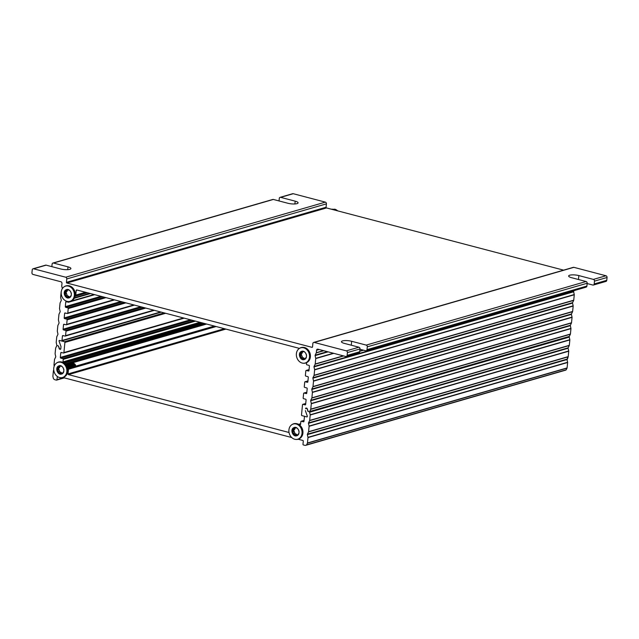 <?xml version="1.0" encoding="UTF-8"?>
<svg xmlns="http://www.w3.org/2000/svg" width="639" height="639" viewBox="0 0 639 639"><rect width="100%" height="100%" fill="white"/><g stroke="black" fill="none" stroke-linecap="round" stroke-linejoin="round"><path stroke-width="0.96" d="M54.227 366.115L54.011 365.141A0.583 0.479 73.9 0 1 53.995 364.917L54.523 359.493A0.583 0.479 73.9 0 1 54.579 359.294L55.689 357.009A0.583 0.479 -106.1 0 0 55.729 356.586L55.114 353.854A0.583 0.479 73.9 0 1 55.098 353.631L55.633 348.207A0.583 0.479 73.9 0 1 55.689 348.007L56.735 345.851A0.583 0.479 73.9 0 1 57.214 345.619L58.213 345.875A0.583 0.479 73.9 0 1 58.604 346.266L59.387 348.503A0.583 0.479 -106.1 0 0 59.778 348.894L60.274 349.022A0.583 0.479 -106.1 0 0 60.817 348.59L60.993 346.761A0.583 0.479 -106.1 0 0 60.961 346.466L59.1 341.194A0.583 0.479 73.9 0 1 59.603 340.451L64.475 341.729A0.583 0.479 73.9 0 1 64.906 342.424L63.908 352.584A0.583 0.479 73.9 0 1 63.365 353.016L61.304 352.48A0.583 0.479 -106.1 0 0 60.769 352.92L61.815 352.616M306.544 408.145L305.913 408.329A0.583 0.479 73.9 0 0 305.594 408.76L305.618 408.481A0.583 0.479 73.9 0 1 306.161 408.041L306.792 408.209A0.583 0.479 73.9 0 1 307.191 408.601L308.086 411.149A0.583 0.479 -106.1 0 0 308.477 411.548L309.196 411.732A0.583 0.479 73.9 0 1 309.611 412.203L569.245 337.12A0.583 0.479 -106.1 0 0 568.926 336.681M569.245 337.12L569.828 339.7L310.187 414.783A0.583 0.479 73.9 0 1 310.203 415.007L309.667 420.43A0.583 0.479 73.9 0 1 309.619 420.63L569.253 345.539A0.583 0.479 -106.1 0 0 569.309 345.34L569.844 339.916A0.583 0.479 -106.1 0 0 569.828 339.7M569.253 345.539L568.151 347.824L308.509 422.914A0.583 0.479 -106.1 0 0 308.469 423.337L568.103 348.247A0.583 0.479 73.9 0 1 568.151 347.824M568.103 348.247L568.726 350.987L309.084 426.069A0.583 0.479 73.9 0 1 309.092 426.293L308.565 431.716A0.583 0.479 73.9 0 1 308.509 431.916L568.151 356.834A0.583 0.479 -106.1 0 0 568.207 356.626L568.734 351.202A0.583 0.479 -106.1 0 0 568.726 350.987M568.151 356.834L567.041 359.118L307.399 434.2A0.583 0.479 -106.1 0 0 307.359 434.624L567.001 359.533A0.583 0.479 73.9 0 1 567.041 359.118M567.001 359.533L567.616 362.273L307.974 437.356A0.583 0.479 73.9 0 1 307.99 437.579L307.455 443.003A0.583 0.479 73.9 0 1 307.399 443.202L567.041 368.12A0.583 0.479 -106.1 0 0 567.097 367.92L567.632 362.489A0.583 0.479 -106.1 0 0 567.616 362.273M567.041 368.12L566.226 369.797L306.584 444.88L307.399 443.202M306.584 444.88A2.931 2.396 73.9 0 1 305.833 445.295L565.475 370.205A2.931 2.396 -106.1 0 0 566.226 369.797M574.046 290.633L573.678 291.392A0.583 0.479 -106.1 0 0 573.638 291.807L574.253 294.547A0.583 0.479 73.9 0 1 574.269 294.763L573.742 300.194A0.583 0.479 73.9 0 1 573.686 300.394L572.576 302.678A0.583 0.479 -106.1 0 0 572.536 303.094L573.151 305.833A0.583 0.479 73.9 0 1 573.167 306.049L572.632 311.481A0.583 0.479 73.9 0 1 572.576 311.68L571.466 313.965A0.583 0.479 -106.1 0 0 571.426 314.38L572.041 317.12A0.583 0.479 73.9 0 1 572.057 317.343L571.522 322.767A0.583 0.479 73.9 0 1 571.474 322.967L570.363 325.251A0.583 0.479 -106.1 0 0 570.323 325.674L570.939 328.406A0.583 0.479 73.9 0 1 570.954 328.63L570.419 334.053A0.583 0.479 73.9 0 1 570.363 334.253L569.317 336.41A0.583 0.479 73.9 0 1 569.053 336.641L309.412 411.732A0.583 0.479 -106.1 0 1 309.196 411.732L308.286 411.444M53.756 370.013L53.476 370.58A0.583 0.479 73.9 0 0 53.42 370.78L52.885 376.211A0.583 0.479 73.9 0 0 52.901 376.427L53.356 378.44A2.931 2.396 73.9 0 0 55.026 379.774L56.36 380.125A0.583 0.479 73.9 0 0 56.895 379.686L57.398 376.531M307.974 437.356L307.359 434.624M307.399 434.2L308.509 431.916M309.084 426.069L308.469 423.337M308.509 422.914L309.619 420.63M310.187 414.783L309.611 412.203M305.833 445.295A2.931 2.396 73.9 0 1 304.747 445.295L303.413 444.952A0.583 0.479 73.9 0 1 302.982 444.257L303.285 441.15A0.583 0.479 -106.1 0 0 302.854 440.463L298.181 439.233M63.005 377.529L291.719 437.539M308.038 411.013L307.806 411.077A0.583 0.479 -106.1 0 0 308.198 411.468M307.806 411.077L307.247 408.776M307.024 408.337L306.624 408.457A0.583 0.479 73.9 0 1 307.024 408.848M306.624 408.457L306.129 408.321L306.656 408.169M305.45 410.885A0.583 0.479 73.9 0 1 305.41 410.581A0.583 0.479 73.9 0 0 305.45 410.885L307.311 416.157L305.45 410.885M306.632 362.664L306.488 364.134A0.583 0.479 -106.1 0 0 306.92 364.821L308.98 365.364A0.583 0.479 73.9 0 1 309.404 366.051L308.964 370.572A0.583 0.479 73.9 0 1 308.421 371.003L306.361 370.468A0.583 0.479 -106.1 0 0 305.825 370.9L305.378 375.42A0.583 0.479 -106.1 0 0 305.809 376.107L307.87 376.651A0.583 0.479 73.9 0 1 308.302 377.345L307.854 381.858A0.583 0.479 73.9 0 1 307.319 382.298L305.258 381.755A0.583 0.479 -106.1 0 0 304.715 382.194L304.276 386.707A0.583 0.479 -106.1 0 0 304.699 387.402L306.76 387.937A0.583 0.479 73.9 0 1 307.191 388.632L306.752 393.145A0.583 0.479 73.9 0 1 306.209 393.584L304.148 393.041A0.583 0.479 -106.1 0 0 303.613 393.48L303.166 397.993A0.583 0.479 -106.1 0 0 303.597 398.688L305.658 399.223A0.583 0.479 73.9 0 1 306.089 399.918L305.642 404.431A0.583 0.479 73.9 0 1 305.107 404.87L303.046 404.327A0.583 0.479 -106.1 0 0 302.503 404.767L301.504 414.927A0.583 0.479 -106.1 0 0 301.935 415.614L306.808 416.892A0.583 0.479 -106.1 0 0 307.311 416.157A0.583 0.479 -106.1 0 1 306.808 416.892L304.971 416.412A0.583 0.479 73.9 0 0 304.428 416.852L303.98 421.365A0.583 0.479 -106.1 0 1 303.445 421.804L301.384 421.261L304.068 420.486M300.458 424.56L300.05 424.671A0.583 0.479 -106.1 0 0 300.594 424.24L300.841 421.7A0.583 0.479 73.9 0 1 301.384 421.261M300.05 424.671L298.764 424.336L300.634 423.793M300.642 423.729L298.565 424.336A0.583 0.479 73.9 0 1 298.764 424.336M214.552 326.114L67.91 368.519A0.583 0.479 73.9 0 1 68.493 369.23L68.03 373.927A0.583 0.479 -106.1 0 0 68.461 374.614L289.036 432.491M65.074 363.887L204.4 323.454M194 320.722L62.814 358.663A0.583 0.479 73.9 0 1 63.245 359.358L62.997 361.898A0.583 0.479 -106.1 0 0 63.421 362.585L64.707 362.92A0.583 0.479 73.9 0 1 65.114 363.735M62.814 358.663L60.753 358.12L191.94 320.179M190.462 319.796L60.322 357.433A0.583 0.479 -106.1 0 0 60.753 358.12M60.322 357.433L60.769 352.92M161.26 312.136L61.663 340.938A0.583 0.479 -106.1 0 1 61.44 340.938L59.603 340.451A0.583 0.479 73.9 0 0 59.1 341.194L60.961 346.466A0.583 0.479 -106.1 0 1 60.993 346.761L60.793 348.87A0.583 0.479 -106.1 0 1 60.25 349.309L59.619 349.142L60.138 348.99M59.475 348.67L59.219 348.75A0.583 0.479 -106.1 0 0 59.619 349.142M59.219 348.75L58.54 346.138M61.296 291.408L61.224 291.568A0.583 0.479 -106.1 0 0 61.168 291.767L60.633 297.199A0.583 0.479 -106.1 0 0 60.649 297.415L61.264 300.154A0.583 0.479 73.9 0 1 61.224 300.57L60.114 302.854A0.583 0.479 -106.1 0 0 60.058 303.054L59.531 308.485A0.583 0.479 -106.1 0 0 59.539 308.701L60.162 311.441A0.583 0.479 73.9 0 1 60.114 311.856L59.012 314.14A0.583 0.479 -106.1 0 0 58.956 314.348L58.421 319.772A0.583 0.479 -106.1 0 0 58.437 319.987L59.052 322.727A0.583 0.479 73.9 0 1 59.012 323.15L57.901 325.435A0.583 0.479 -106.1 0 0 57.845 325.634L57.31 331.058A0.583 0.479 -106.1 0 0 57.326 331.274L57.941 334.013A0.583 0.479 73.9 0 1 57.901 334.437L56.791 336.721A0.583 0.479 -106.1 0 0 56.743 336.921L56.208 342.344A0.583 0.479 -106.1 0 0 56.224 342.568L56.799 345.148A0.583 0.479 -106.1 0 0 57.214 345.619L57.933 345.803A0.583 0.479 73.9 0 1 58.325 346.194M309.412 411.732A0.583 0.479 -106.1 0 0 309.675 411.492L310.722 409.343A0.583 0.479 -106.1 0 0 310.778 409.144L311.313 403.712A0.583 0.479 -106.1 0 0 311.297 403.497L310.682 400.757A0.583 0.479 73.9 0 1 310.722 400.341L311.832 398.057A0.583 0.479 -106.1 0 0 311.888 397.857L312.415 392.426A0.583 0.479 -106.1 0 0 312.399 392.21L311.784 389.471A0.583 0.479 73.9 0 1 311.824 389.055L312.934 386.771A0.583 0.479 -106.1 0 0 312.99 386.563L313.525 381.14A0.583 0.479 -106.1 0 0 313.509 380.924L312.894 378.184A0.583 0.479 73.9 0 1 312.934 377.761L314.045 375.476A0.583 0.479 -106.1 0 0 314.1 375.277L314.628 369.853A0.583 0.479 -106.1 0 0 314.62 369.638L313.997 366.898A0.583 0.479 73.9 0 1 314.037 366.474L315.147 364.19A0.583 0.479 -106.1 0 0 315.203 363.99L315.738 358.567A0.583 0.479 -106.1 0 0 315.722 358.343L315.107 355.611A0.583 0.479 73.9 0 1 315.147 355.188L316.257 352.904A0.583 0.479 -106.1 0 0 316.313 352.704L316.553 350.276A1.462 1.198 73.9 0 1 317.902 349.182L345.779 356.498A1.462 1.198 -106.1 0 0 346.33 356.49L358.902 352.856A1.462 1.198 -106.1 0 0 359.709 351.769L359.989 348.942A1.462 1.198 -106.1 0 0 358.91 347.217L344.365 343.399A6.598 1.669 -174.4 0 1 341.458 341.697A6.598 1.669 -174.4 0 1 344.996 340.579A6.598 1.669 -174.4 0 1 351.666 341.29L366.211 345.1A1.462 1.198 73.9 0 1 367.289 346.833L367.01 349.653A1.462 1.198 73.9 0 1 366.203 350.747L586.091 287.151A1.462 1.198 -106.1 0 0 586.898 286.064L587.169 283.245A1.462 1.198 -106.1 0 0 586.099 281.511L571.554 277.693A6.598 1.669 -174.4 0 1 568.638 276A6.598 1.669 -174.4 0 1 572.185 274.874A6.598 1.669 -174.4 0 1 578.854 275.585L593.399 279.403A1.462 1.198 73.9 0 1 594.47 281.128L594.198 283.956A1.462 1.198 73.9 0 1 592.848 285.042L587.145 283.548M279.043 200.95L279.291 198.433A1.462 1.198 73.9 0 1 280.641 197.339L295.186 201.157A6.598 1.669 -174.4 0 1 298.101 202.851A6.598 1.669 -174.4 0 1 294.555 203.977A6.598 1.669 -174.4 0 1 287.885 203.266L273.34 199.448A1.462 1.198 -106.1 0 0 272.797 199.456L52.909 263.044A1.462 1.198 73.9 0 1 53.452 263.036L68.006 266.854A6.598 1.669 -174.4 0 1 70.913 268.556A6.598 1.669 -174.4 0 1 67.375 269.674A6.598 1.669 -174.4 0 1 60.697 268.971L46.152 265.153A1.462 1.198 -106.1 0 0 45.609 265.153L33.028 268.795A1.462 1.198 -106.1 0 0 32.23 269.882L31.95 272.701A1.462 1.198 -106.1 0 0 33.02 274.435L60.905 281.751A1.462 1.198 73.9 0 1 61.983 283.476L61.743 285.905A0.583 0.479 -106.1 0 0 61.751 286.128L62.326 288.652M51.855 266.647L52.102 264.131A1.462 1.198 73.9 0 1 52.909 263.044M366.203 350.747A1.462 1.198 73.9 0 1 365.66 350.747L359.957 349.253M346.33 356.49A1.462 1.198 -106.1 0 0 347.129 355.404L347.408 352.584A1.462 1.198 -106.1 0 0 346.338 350.851L314.212 342.424A1.462 1.198 -106.1 0 0 312.862 343.518L312.527 346.905A0.583 0.479 73.9 0 1 311.992 347.336L66.871 283.021A0.583 0.479 73.9 0 1 66.44 282.334L66.775 278.947A1.462 1.198 -106.1 0 0 65.705 277.214L33.579 268.787A1.462 1.198 -106.1 0 0 33.028 268.795M280.098 197.339L292.67 193.705A1.462 1.198 73.9 0 1 293.221 193.705L325.339 202.132A1.462 1.198 73.9 0 1 326.417 203.857L326.082 207.244A0.583 0.479 -106.1 0 0 326.513 207.939L563.598 270.145M313.669 342.424L573.303 267.342A1.462 1.198 73.9 0 1 573.854 267.334L605.98 275.768A1.462 1.198 73.9 0 1 607.05 277.494L606.77 280.313A1.462 1.198 73.9 0 1 605.972 281.408L593.391 285.042M61.663 340.938A0.583 0.479 -106.1 0 0 61.983 340.499L62.43 335.986A0.583 0.479 73.9 0 1 62.965 335.547L65.026 336.09A0.583 0.479 -106.1 0 0 65.569 335.651L66.009 331.138A0.583 0.479 -106.1 0 0 65.577 330.443L63.517 329.9A0.583 0.479 73.9 0 1 63.093 329.213L63.533 324.7A0.583 0.479 73.9 0 1 64.076 324.261L66.136 324.804A0.583 0.479 -106.1 0 0 66.672 324.364L67.119 319.851A0.583 0.479 -106.1 0 0 66.688 319.157L64.627 318.613A0.583 0.479 73.9 0 1 64.196 317.926L64.643 313.406A0.583 0.479 73.9 0 1 65.178 312.974L67.239 313.509A0.583 0.479 -106.1 0 0 67.782 313.078L68.221 308.557A0.583 0.479 -106.1 0 0 67.798 307.87L65.737 307.327A0.583 0.479 73.9 0 1 65.306 306.64L65.745 302.119A0.583 0.479 73.9 0 1 66.288 301.688L68.349 302.223A0.583 0.479 -106.1 0 0 68.884 301.792L68.908 301.584M75.17 295.522A0.583 0.479 -106.1 0 0 75.761 295.098L76.225 290.402A0.583 0.479 73.9 0 1 76.76 289.962L299.411 348.383M78.653 295.122L79.46 294.883A4.393 3.594 -106.1 0 0 80.226 294.379L78.733 295.082M80.226 294.379L79.603 294.403M78.086 294.771L76.656 295.745L78.054 294.779M78.901 294.531L77.431 295.514M79.715 294.299L78.246 295.282M78.861 294.547L77.439 295.522M79.691 294.299L78.246 295.274M80.49 294.076L79.468 294.883M66.967 289.507C62.191 291.12 65.505 299.579 69.819 297.598M66.344 289.683C61.895 291.2 65.234 299.659 69.196 297.782C73.645 296.264 70.306 287.814 66.344 289.683L66.568 289.611M69.499 290.266L67.055 289.675L65.042 291.935M67.558 289.882L66.951 291.52L65.194 291.943M65.138 291.927L65.609 295.641L67.175 296.855L68.732 296.24M67.207 296.808L69.779 297.407L71.241 295.178M70.162 297.135L68.421 296.456M71.4 293.421L70.546 291.44M67.59 289.93L67.055 289.675M68.381 296.512L67.087 295.21L66.081 292.35L66.616 291.496M69.411 285.849A7.916 6.47 73.9 0 1 70.002 286.04A7.916 6.47 73.9 0 1 73.765 299.044C71.999 301.193 69.771 301.967 67.079 301.376L66.424 301.169A7.916 6.47 73.9 0 1 62.662 288.165A7.916 6.47 73.9 0 1 73.876 291.592A7.916 6.47 73.9 0 1 67.023 301.352A7.916 6.47 73.9 0 1 66.424 301.169M74.3 366.57L73.357 364.374L71.712 363.056M71.76 363.04L73.589 364.581L74.388 366.538M68.357 367.066L68.389 365.756M74.755 366.435L73.741 364.214L71.911 363L73.852 364.142L74.923 366.387M75.202 366.307L74.18 364.126L72.127 363.04M70.625 363.367L69.579 364.398M69.164 365.492L69.076 366.179M69.092 366.738L69.387 367.984M72.383 363.08L73.405 363.264A2.979 2.436 73.9 0 1 73.557 363.303A2.979 2.436 73.9 0 1 75.745 366.147M69.675 366.395A3.371 2.756 -106.1 0 0 70.058 367.792M68.461 368.256L68.006 366.97A3.93 3.211 73.9 0 1 68.389 368.272M65.849 364.749L67.798 366.147L68.708 368.184M65.921 364.861A3.93 3.211 73.9 0 1 68.006 366.97M66.903 364.214L69.747 367.888L66.871 364.222M67.734 363.974L70.57 367.649M68.533 363.743L71.368 367.417M69.347 363.503L72.191 367.177M70.17 363.264L72.998 366.946M70.961 363.04L73.805 366.714M67.702 363.982L70.538 367.657M68.509 363.751L71.336 367.425M69.308 363.519L72.151 367.193M70.138 363.279L72.974 366.954M70.945 363.04L73.773 366.722M75.162 366.315L74.739 365.029L72.007 363.152M71.919 363.152L70.098 363.934M69.268 365.596L69.196 366.403M69.276 367.145L69.467 367.816M73.725 364.933L71.704 363.463M73.549 366.786L72.487 364.621L70.929 363.703M72.734 367.018L72.319 365.756L70.082 363.926M71.927 367.249L69.268 364.166M71.113 367.489L70.074 365.348L68.493 364.414M66.296 364.925L69.156 368.056M69.052 364.877L70.785 367.585M69.875 364.661L71.584 367.353M70.721 364.446L72.399 367.113M69.268 363.823L73.213 366.882M68.053 366.514L68.205 365.588M68.7 364.565L69.1 364.134M69.188 368.04L68.86 366.355M68.892 365.883L69.012 365.348M69.507 364.342L69.923 363.895M70.554 363.471L72.255 363.343M72.407 363.391L73.749 364.222M59.499 365.7C54.722 367.313 58.037 375.764 62.35 373.791M58.876 365.875C54.427 367.393 57.766 375.844 61.719 373.967C66.168 372.449 62.83 363.998 58.876 365.875L59.092 365.804M62.031 366.459L59.587 365.867L57.566 368.12M60.09 366.075L59.483 367.705L57.718 368.136M57.662 368.12L58.141 371.834L59.707 373.048L61.264 372.433M59.739 373L62.31 373.599L63.772 371.371M62.694 373.328L60.953 372.649M63.924 369.614L63.077 367.633M60.122 366.123L59.587 365.867M60.913 372.697L59.619 371.403L58.604 368.543L59.147 367.689M61.935 362.041A7.916 6.47 73.9 0 1 62.534 362.233A7.916 6.47 73.9 0 1 66.296 375.237C64.531 377.385 62.302 378.16 59.611 377.561L58.956 377.353A7.916 6.47 73.9 0 1 55.194 364.358A7.916 6.47 73.9 0 1 66.4 367.776A7.916 6.47 73.9 0 1 59.547 377.545A7.916 6.47 73.9 0 1 58.956 377.353M294.675 427.403C289.89 429.017 293.213 437.475 297.518 435.494M294.044 427.587C289.595 429.104 292.934 437.555 296.895 435.678C301.344 434.161 298.006 425.71 294.044 427.587L294.267 427.507M297.207 428.162L294.763 427.579L292.742 429.831M295.266 427.779L294.659 429.416L292.894 429.839M292.838 429.823L293.317 433.538L294.883 434.752L296.432 434.137M294.914 434.704L297.486 435.311L298.948 433.074M297.862 435.031L296.121 434.352M299.1 431.317L298.245 429.336M295.298 427.834L294.763 427.579M296.089 434.408L294.795 433.114L293.78 430.247L294.323 429.4M297.111 423.753A7.916 6.47 73.9 0 1 297.71 423.937A7.916 6.47 73.9 0 1 301.472 436.94C299.707 439.089 297.478 439.872 294.787 439.273L294.124 439.065A7.916 6.47 73.9 0 1 290.37 426.061A7.916 6.47 73.9 0 1 301.576 429.488A7.916 6.47 73.9 0 1 294.723 439.257A7.916 6.47 73.9 0 1 294.124 439.065M302.143 351.21C297.367 352.824 300.681 361.283 304.995 359.302M301.52 351.394C297.071 352.912 300.41 361.362 304.364 359.485C308.813 357.968 305.474 349.517 301.52 351.394L301.744 351.314M304.675 351.969L302.231 351.386L300.21 353.639M302.734 351.594L302.127 353.223L300.37 353.655M300.314 353.631L300.785 357.345L302.351 358.567L303.908 357.952M302.383 358.511L304.955 359.118L306.416 356.889M305.338 358.838L303.597 358.167M306.576 355.124L305.722 353.143M302.766 351.642L302.231 351.386M303.557 358.215L302.263 356.921L301.249 354.054L301.792 353.207M304.579 347.56A7.916 6.47 73.9 0 1 305.178 347.752A7.916 6.47 73.9 0 1 308.941 360.747C307.175 362.904 304.947 363.679 302.255 363.08L301.6 362.872A7.916 6.47 73.9 0 1 297.838 349.868A7.916 6.47 73.9 0 1 309.052 353.295A7.916 6.47 73.9 0 1 302.191 363.064A7.916 6.47 73.9 0 1 301.6 362.872M567.049 359.741A7.916 6.47 -106.1 0 0 568.071 356.993M335.866 210.391A7.916 6.47 -106.1 0 0 333.758 209.4A7.916 6.47 -106.1 0 0 331.561 209.265M337.648 210.862A7.916 6.47 -106.1 0 0 335.243 209.336A7.916 6.47 -106.1 0 0 334.644 209.145M567.097 367.92L307.455 443.003M307.99 437.579L567.632 362.489M568.207 356.626L308.565 431.716M309.092 426.293L568.734 351.202M569.309 345.34L309.667 420.43M310.203 415.007L569.844 339.916M164.175 312.894L64.475 341.729M64.906 342.424L165.661 313.286M183.553 317.982L63.908 352.584M60.649 349.19L60.25 349.309M206.205 323.925L65.689 364.565M202.723 323.014L64.707 362.92M67.566 368.519L214.361 326.066L67.566 368.511M68.493 369.23L216.134 326.529M63.716 377.713L56.895 379.686M63.245 359.358L195.486 321.113M199.959 322.288L62.997 361.898M63.421 362.585L201.437 322.671M68.461 374.614L225.886 329.093M224.409 328.702L68.03 373.927M303.844 421.684L303.445 421.804M578.854 275.585L578.471 279.515M295.186 201.157L294.914 203.953M67.726 269.658L68.006 266.854M351.666 341.29L351.282 345.212M33.579 268.787L46.152 265.153M53.452 263.036L273.34 199.448M280.641 197.339L293.221 193.705M325.339 202.132L65.705 277.214M358.91 347.217L346.338 350.851M359.989 348.942L347.408 352.584M586.099 281.511L366.211 345.1M587.169 283.245L367.289 346.833M607.05 277.494L594.47 281.128M605.98 275.768L593.399 279.403M359.709 351.769L347.129 355.404M586.898 286.064L367.01 349.653M606.77 280.313L594.198 283.956M319.173 349.517L316.553 350.276M573.854 267.334L314.212 342.424M66.775 278.947L326.417 203.857M323.454 350.635L316.313 352.704M316.257 352.904L323.789 350.723M327.352 351.658L315.147 355.188M315.107 355.611L328.087 351.857M333.782 353.343L315.738 358.567M333.374 353.239L315.722 358.343M363.216 350.108L359.773 351.099M343.343 355.851L315.203 363.99M315.147 364.19L343.678 355.939M359.757 351.29L363.551 350.196M573.678 291.392L314.037 366.474M313.997 366.898L573.638 291.807M574.269 294.763L314.628 369.853M574.253 294.547L314.62 369.638M573.742 300.194L314.1 375.277M569.317 336.41L309.675 411.492M570.419 334.053L310.778 409.144M310.722 409.343L570.363 334.253M570.954 328.63L311.313 403.712M570.939 328.406L311.297 403.497M310.682 400.757L570.323 325.674M570.363 325.251L310.722 400.341M311.832 398.057L571.474 322.967M571.522 322.767L311.888 397.857M572.057 317.343L312.415 392.426M572.041 317.12L312.399 392.21M311.784 389.471L571.426 314.38M571.466 313.965L311.824 389.055M312.934 386.771L572.576 311.68M572.632 311.481L312.99 386.563M573.167 306.049L313.525 381.14M573.151 305.833L313.509 380.924M312.894 378.184L572.536 303.094M572.576 302.678L312.934 377.761M314.045 375.476L573.686 300.394M326.082 207.244L66.44 282.334M66.871 283.021L326.513 207.939M312.391 347.225L311.992 347.336M305.506 404.751L305.107 404.87M303.046 404.327L305.73 403.552M304.148 393.041L306.84 392.266M306.616 393.464L306.209 393.584M160.637 311.968L61.983 340.499M62.43 335.986L63.477 335.683M153.727 310.155L65.569 335.651M145.772 308.07L66.009 331.138M144.294 307.678L65.577 330.443M63.517 329.9L142.233 307.143M140.756 306.752L63.093 329.213M63.533 324.7L64.579 324.396M133.847 304.939L66.672 324.364M125.891 302.854L67.119 319.851M124.413 302.463L66.688 319.157M64.627 318.613L122.353 301.92M120.875 301.536L64.196 317.926M64.643 313.406L65.689 313.102M85.546 292.263L75.761 295.098M75.019 296.344L87.415 292.758M89.644 293.341L74.555 297.71M307.718 382.178L307.319 382.298M305.258 381.755L307.942 380.98M306.361 370.468L309.052 369.685M308.829 370.892L308.421 371.003M76.225 290.402L77.271 290.098M94.077 294.507L70.777 301.241M70.122 301.432L68.884 301.792M65.745 302.119L66.799 301.816M65.737 307.327L102.464 296.704M100.986 296.32L65.306 306.64M68.221 308.557L106.01 297.63M104.524 297.247L67.798 307.87M113.958 299.723L67.782 313.078M67.63 290.122L66.424 290.473M66.496 293.365L65.29 293.716M70.01 296.871L68.525 297.303M67.135 295.17L65.649 295.601M60.162 366.315L58.956 366.666M59.028 369.558L57.822 369.901M62.534 373.064L61.056 373.495M59.667 371.363L58.181 371.794M295.338 428.018L294.124 428.37M294.204 431.261L292.997 431.613M297.71 434.768L296.232 435.199M294.843 433.066L293.357 433.498M302.806 351.833L301.6 352.177M301.672 355.068L300.466 355.42M305.178 358.583L303.701 359.006M302.311 356.882L300.825 357.305M71.248 363.184L206.629 324.037M64.339 377.881L56.575 380.125M63.588 353.016L184.176 318.142M301.161 421.261L304.076 420.422M302.822 404.327L305.738 403.489M303.932 393.041L306.84 392.202M65.242 336.09L154.35 310.322M66.352 324.796L134.462 305.099M75.442 295.53L86.169 292.43M90.49 293.565L74.284 298.253M305.035 381.755L307.95 380.916M306.145 370.468L309.06 369.63M68.565 302.223L94.7 294.667M67.462 313.509L114.581 299.883M62.662 288.165C64.635 285.809 67.079 285.106 70.002 286.04M55.194 364.358C57.167 362.001 59.611 361.291 62.534 362.233M290.37 426.061C292.335 423.705 294.787 423.002 297.71 423.937M297.838 349.868C299.811 347.52 302.255 346.809 305.178 347.752M335.243 209.336L331.186 209.161"/></g></svg>
